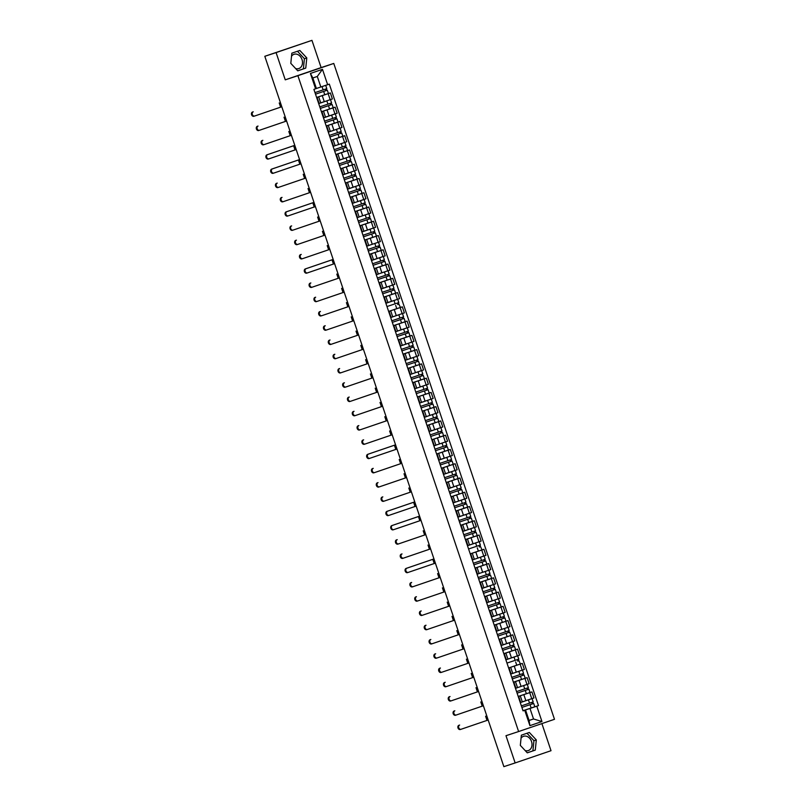 <?xml version="1.0" encoding="UTF-8"?>
<svg xmlns="http://www.w3.org/2000/svg" width="807" height="807" viewBox="0 0 807 807"><rect width="100%" height="100%" fill="white"/><g stroke="black" fill="none" stroke-linecap="round" stroke-linejoin="round"><path stroke-width="1.21" d="M521.04 738.234A7.525 5.911 -108.2 0 1 523.582 736.287A7.525 5.911 -108.2 0 1 531.531 741.522A7.525 5.911 -108.2 0 1 528.282 750.581A7.525 5.911 -108.2 0 1 525.145 750.54M291.519 56.228A7.525 5.911 -108.2 0 1 294.061 54.281A7.525 5.911 -108.2 0 1 302.01 59.516A7.525 5.911 -108.2 0 1 298.761 68.575A7.525 5.911 -108.2 0 1 295.624 68.534M518.619 731.546L554.49 719.299L333.765 63.44L321.125 67.596L311.956 40.35L264.817 56.298L276.085 52.596L285.254 79.843L297.894 75.687L518.619 731.546L505.979 735.702L515.148 762.938L503.871 766.65L264.817 56.298M515.148 762.938L551.02 750.702L541.901 723.597M311.956 40.35L276.085 52.596M522.3 701.848L533.952 697.954L531.924 691.922L518.215 696.491M518.235 696.542L520.283 695.876L518.689 696.431L520.717 702.473L529.352 699.518M524.621 694.323L531.924 691.922M522.805 685.839L529.15 683.69L527.122 677.658L513.423 682.228M515.481 688.361L517.519 687.645L515.491 681.612L513.454 682.318M519.819 680.059L527.122 677.658M513.434 682.278L515.491 681.612M518.003 671.575L524.358 669.427L522.321 663.394L508.622 667.964L520.404 663.979L518.286 659.309M510.68 674.097L519.748 670.99M515.017 665.795L522.321 663.394M508.632 668.014L510.69 667.349L508.652 668.065M507.896 659.067L519.557 655.163L517.529 649.131L503.82 653.71M505.878 659.833L514.947 656.727M510.216 651.531L517.529 649.131M503.84 653.761L505.888 653.095L503.85 653.801M503.094 644.803L514.755 640.899L512.727 634.867L499.019 639.447M501.086 645.57L510.155 642.473M505.424 637.268L512.727 634.867M499.039 639.497L501.086 638.831L499.049 639.537M498.302 630.539L509.953 626.646L507.926 620.603L494.217 625.183M496.285 631.306L498.322 630.6L496.285 624.568L494.247 625.274M500.622 623.014L507.926 620.603M494.237 625.233L496.285 624.568M493.501 616.286L505.152 612.382L503.124 606.35L489.425 610.919M491.483 617.052L500.552 613.945M495.821 608.75L503.124 606.35M489.435 610.97L491.493 610.304L489.456 611.01M488.699 602.022L500.36 598.118L498.322 592.086L484.624 596.655M486.682 602.789L488.719 602.083L486.692 596.04L484.654 596.756M491.019 594.487L498.322 592.086M484.634 596.706L486.692 596.04M483.897 587.758L495.559 583.854L493.531 577.822L479.822 582.402M481.88 588.525L490.949 585.418M486.218 580.223L493.531 577.822M479.842 582.452L481.89 581.786L479.852 582.493M479.096 573.495L490.757 569.591L488.729 563.558L475.02 568.138M477.088 574.261L479.116 573.555L477.088 567.523L475.051 568.229M481.426 565.959L488.729 563.558M475.041 568.189L477.088 567.523M479.6 557.486L485.955 555.337L483.928 549.295L470.219 553.874L482.011 549.88L479.893 545.209M472.287 559.997L481.355 556.901M476.624 551.706L483.928 549.295M470.239 553.925L472.287 553.259L470.249 553.965M469.503 544.977L481.154 541.073L479.126 535.041L465.427 539.611M467.485 545.734L476.554 542.637M471.823 537.442L479.126 535.041M465.891 539.56L467.495 538.995L465.891 539.56L467.919 545.593M464.701 530.713L476.362 526.81L474.324 520.777L460.626 525.347M462.683 531.48L471.752 528.373M467.021 523.178L474.324 520.777M460.636 525.397L462.693 524.732L460.656 525.448M459.899 516.45L471.56 512.546L469.533 506.514L455.824 511.093M457.882 517.216L459.919 516.51L457.892 510.478L455.854 511.184M462.219 508.914L469.533 506.514M455.844 511.144L457.892 510.478M460.404 500.441L466.759 498.282L464.731 492.25L451.022 496.83M453.09 502.953L455.118 502.247L453.09 496.214L451.052 496.92M457.428 494.651L464.731 492.25M451.042 496.88L453.09 496.214M450.306 487.922L461.957 484.029L459.929 477.986L446.221 482.566M448.288 488.689L457.357 485.592M452.626 480.397L459.929 477.986M446.241 482.616L448.288 481.95L446.251 482.657M445.504 473.669L457.155 469.765L455.128 463.732L441.429 468.302M443.487 474.425L452.556 471.328M447.824 466.133L455.128 463.732M441.439 468.353L443.497 467.687L441.459 468.393M440.703 459.405L452.364 455.501L450.326 449.469L436.627 454.038M438.685 460.172L447.754 457.065M443.023 451.87L450.326 449.469M436.637 454.089L438.695 453.423L436.658 454.129M435.901 445.141L447.562 441.237L445.535 435.205L431.826 439.775M433.884 445.908L435.921 445.202L433.894 439.169L431.856 439.876M438.221 437.606L445.535 435.205M431.846 439.825L433.894 439.169M431.099 430.877L442.761 426.974L440.733 420.941L427.024 425.521M429.092 431.644L438.161 428.547M433.43 423.342L440.733 420.941M427.498 425.46L429.092 424.906L427.498 425.46L429.526 431.493M426.308 416.614L437.959 412.71L435.931 406.678L422.222 411.257M424.29 417.38L426.328 416.674L424.29 410.642L422.253 411.348M428.628 409.078L435.931 406.678M422.243 411.308L424.29 410.642M421.506 402.35L433.157 398.456L431.13 392.424L417.431 396.994M419.489 403.117L428.557 400.02M423.826 394.825L431.13 392.424M417.441 397.044L419.499 396.378L417.461 397.084M422.011 386.341L428.366 384.193L426.328 378.16L412.629 382.73M414.687 388.863L416.725 388.147L414.697 382.115L412.659 382.821M419.025 380.561L426.328 378.16M412.639 382.78L414.697 382.115M417.209 372.077L423.564 369.929L421.536 363.896L407.828 368.466M409.885 374.599L418.954 371.492M414.223 366.297L421.536 363.896M407.848 368.517L409.895 367.851L407.858 368.567M407.101 359.569L418.762 355.665L416.735 349.633L403.026 354.212M405.094 360.336L414.162 357.229M409.431 352.034L416.735 349.633M403.046 354.263L405.094 353.597L403.056 354.303M402.31 345.305L413.961 341.401L411.933 335.369L398.224 339.949M400.292 346.072L409.361 342.975M404.63 337.77L411.933 335.369M398.244 339.999L400.292 339.333L398.255 340.04M397.508 331.041L409.159 327.148L407.132 321.105L393.433 325.685M395.491 331.808L397.528 331.102L395.501 325.07L393.463 325.776M399.828 323.516L407.132 321.105M393.443 325.735L395.501 325.07M398.012 315.033L404.368 312.884L402.33 306.852L388.631 311.421L400.413 307.437L398.295 302.756M390.689 317.555L399.758 314.448M395.027 309.252L402.33 306.852M388.641 311.472L390.699 310.806L388.661 311.512M387.905 302.524L399.566 298.62L397.538 292.588L383.829 297.158M385.887 303.291L394.956 300.184M390.225 294.989L397.538 292.588M383.85 297.208L385.897 296.542L383.86 297.258M383.103 288.26L394.764 284.357L392.737 278.324L379.028 282.904M381.096 289.027L390.164 285.92M385.433 280.725L392.737 278.324M379.048 282.954L381.096 282.289L379.058 282.995M378.312 273.997L389.963 270.093L387.935 264.06L374.226 268.64M376.294 274.763L378.332 274.057L376.294 268.025L374.256 268.731M380.632 266.461L387.935 264.06M374.246 268.691L376.294 268.025M373.51 259.733L385.161 255.839L383.133 249.797L369.435 254.376M371.492 260.5L380.561 257.403M375.83 252.208L383.133 249.797M369.445 254.427L371.502 253.761L369.465 254.467M368.708 245.479L380.369 241.575L378.332 235.543L364.633 240.113M366.691 246.236L368.728 245.53L366.701 239.497L364.663 240.204L366.701 239.497M371.028 237.944L378.332 235.543M363.907 231.216L375.568 227.312L373.54 221.279L359.831 225.849M361.889 231.982L370.958 228.875M366.227 223.68L373.54 221.279M359.851 225.899L361.899 225.234L359.861 225.95M359.105 216.952L370.766 213.048L368.738 207.016L355.03 211.595M357.098 217.719L359.125 217.012L357.098 210.98L355.06 211.686M361.435 209.417L368.738 207.016M355.05 211.646L357.098 210.98M359.609 200.943L365.964 198.784L363.937 192.752L350.228 197.332M352.296 203.455L354.334 202.749L352.296 196.716L350.258 197.422M356.633 195.153L363.937 192.752M350.248 197.382L352.296 196.716M349.512 188.424L361.163 184.531L359.135 178.488L345.436 183.068M347.494 189.191L356.563 186.094M351.832 180.889L359.135 178.488M345.9 183.007L347.504 182.453L345.9 183.007L347.928 189.04M344.71 174.161L356.371 170.267L354.334 164.235L340.635 168.804M342.693 174.927L351.761 171.83M347.03 166.635L354.334 164.235M340.645 168.855L342.703 168.189L340.665 168.895M339.908 159.907L351.57 156.003L349.542 149.971L335.833 154.54M337.891 160.674L346.96 157.567M342.229 152.372L349.542 149.971M335.853 154.591L337.901 153.925L335.863 154.631M340.413 143.888L346.768 141.739L344.74 135.707L331.031 140.277M333.099 146.41L335.127 145.704L333.099 139.672L331.062 140.378M337.437 138.108L344.74 135.707M331.052 140.327L333.099 139.672M335.611 129.634L341.966 127.476L339.939 121.443L326.23 126.023M328.298 132.146L337.366 129.049M332.635 123.844L339.939 121.443M326.25 126.074L328.298 125.408L326.26 126.114M325.514 117.116L337.165 113.212L335.137 107.18L321.438 111.759M323.496 117.883L332.565 114.786M327.834 109.581L335.137 107.18M321.448 111.81L323.506 111.144L321.468 111.85M320.712 102.852L332.373 98.958L330.335 92.926L316.637 97.496M318.694 103.619L327.763 100.522M323.032 95.327L330.335 92.926M316.647 97.546L318.704 96.88L316.667 97.586M529.059 720.439L533.528 718.976L529.987 708.465L523.017 710.755M523.037 710.806L525.539 709.978L529.079 720.49L533.528 718.976L541.961 721.539L529.906 725.654L524.742 710.291L525.539 709.978M321.62 86.712L316.384 88.477L320.833 86.974L317.292 76.463L312.854 77.976L316.384 88.498L313.903 89.385L523.057 710.866L524.742 710.291M315.587 88.8L310.423 73.447L322.477 69.331L327.642 84.695L320.833 86.974M529.987 708.465L538.481 705.6L329.327 84.12L327.642 84.695M536.796 706.175L541.961 721.539M333.765 63.44L297.894 75.687M521.352 735.187L520.323 745.375L527.284 752.84L535.283 750.107L536.312 739.918L529.342 732.463L521.352 735.187M321.125 67.596L285.254 79.843M291.831 53.181L290.802 63.37L297.763 70.824L305.762 68.101L306.791 57.912L299.821 50.458L291.831 53.181M529.422 708.576L538.481 705.6M529.906 725.654L529.079 720.49M317.292 76.463L322.477 69.331M312.854 77.976L310.423 73.447M527.264 752.81L532.902 750.893L533.931 740.705L526.981 733.27M533.931 740.705L536.312 739.918M532.902 750.893L535.283 750.107M297.743 70.804L303.382 68.888L304.41 58.699L297.46 51.265M304.41 58.699L306.791 57.912M303.382 68.888L305.762 68.101M461.019 729.286L460.313 729.518A2.219 1.745 -108.2 0 1 458.901 725.311L459.637 725.069A2.219 1.745 71.8 0 0 461.049 729.276L488.174 720.015M533.699 703.472L521.897 707.416L533.699 703.472L534.809 706.761L523.007 710.715M531.752 702.413L532.277 703.956M527.596 700.103L522.311 701.888L520.283 695.876M521.372 705.863L533.175 701.919L532.065 698.63M532.691 702.09L533.205 703.633M459.637 725.069L458.901 725.311M456.217 715.022L455.511 715.254A2.219 1.745 -108.2 0 1 454.099 711.048L454.835 710.806A2.219 1.745 71.8 0 0 456.248 715.012L483.373 705.752M528.898 689.208L517.095 693.152L528.898 689.208L530.007 692.507L518.205 696.451M526.951 688.149L527.475 689.692M516.571 691.599L528.373 687.655L527.264 684.366L524.55 685.254M517.509 687.635L527.264 684.366M527.889 687.826L528.403 689.37M454.835 710.806L454.099 711.048M450.699 701.001L450.71 700.99A2.219 1.745 -108.2 0 1 450.699 701.001A2.219 1.745 -108.2 0 1 449.297 696.784L450.034 696.542A2.219 1.745 71.8 0 0 451.436 700.758A2.219 1.745 71.8 0 0 451.446 700.748L478.581 691.488M524.096 674.955L512.294 678.899L524.096 674.955L525.206 678.243L513.403 682.187M522.159 673.885L522.674 675.429M511.769 677.345L523.572 673.391L522.472 670.103M523.087 673.573L523.602 675.106M450.034 696.542L449.297 696.784M445.898 686.737L445.918 686.727A2.219 1.745 -108.2 0 1 444.496 682.52L445.232 682.278A2.219 1.745 71.8 0 0 446.654 686.485L473.78 677.224M517.358 659.622L517.872 661.175M513.202 657.322L507.906 659.097L505.888 653.095M506.978 663.082L518.78 659.137L517.67 655.839M445.232 682.278L444.496 682.52M441.096 672.473L441.116 672.473A2.219 1.745 -108.2 0 1 439.694 668.267L440.43 668.025A2.219 1.745 71.8 0 0 441.853 672.221L468.978 662.971M502.69 650.361L514.503 646.427L515.602 649.716L503.8 653.66M502.7 650.371L514.503 646.427M512.556 645.358L513.081 646.911M508.4 643.058L503.114 644.843L501.086 638.831M502.176 648.818L513.978 644.874L512.869 641.585M513.484 645.045L514.009 646.578M440.43 668.025L439.694 668.267M436.294 658.209L436.315 658.209A2.219 1.745 -108.2 0 1 434.902 654.003L435.639 653.761A2.219 1.745 71.8 0 0 437.051 657.967L464.176 648.707M509.701 632.163L497.899 636.108L509.701 632.163L510.811 635.452L499.008 639.406M507.754 631.104L508.279 632.648M503.598 628.794L505.353 628.209M497.374 634.554L509.177 630.61L508.067 627.321M508.692 630.781L509.207 632.325M435.639 653.761L434.902 654.003M432.219 643.714L431.513 643.946A2.219 1.745 -108.2 0 1 430.101 639.739L430.837 639.497A2.219 1.745 71.8 0 0 432.249 643.704L459.375 634.443M504.9 617.9L493.097 621.844L504.9 617.9L506.009 621.198L494.207 625.143M502.953 616.841L503.477 618.384M498.807 614.531L493.511 616.316M492.573 620.29L504.375 616.346L503.265 613.058M503.891 616.518L504.405 618.061M430.837 639.497L430.101 639.739M427.417 629.45L426.711 629.682A2.219 1.745 -108.2 0 1 426.701 629.692A2.219 1.745 -108.2 0 1 425.299 625.475L426.035 625.233A2.219 1.745 71.8 0 0 427.438 629.45A2.219 1.745 71.8 0 0 427.448 629.44L454.583 620.179M500.098 603.636L488.296 607.59L500.098 603.636L501.208 606.935L489.405 610.879M498.161 602.577L498.676 604.12M494.005 600.267L495.75 599.682M487.771 606.037L499.573 602.083L498.474 598.794M499.089 602.254L499.604 603.797M426.035 625.233L425.299 625.475M421.9 615.428L421.92 615.418A2.219 1.745 -108.2 0 1 420.497 611.212L421.234 610.97A2.219 1.745 71.8 0 0 422.656 615.176L449.781 605.916M483.494 593.316L495.296 589.382L496.406 592.671L484.603 596.615M483.494 593.327L495.296 589.382M493.359 588.313L493.874 589.867M489.203 586.013L483.907 587.789L481.89 581.786M482.979 591.773L494.782 587.829L493.672 584.53M494.288 588L494.812 589.534M421.234 610.97L420.497 611.212M417.098 601.165L417.118 601.154A2.219 1.745 -108.2 0 1 415.696 596.958L416.432 596.716A2.219 1.745 71.8 0 0 417.855 600.912L444.98 591.662M490.505 575.119L478.702 579.063L490.505 575.119L491.604 578.407L479.802 582.351M488.558 574.049L489.082 575.603M484.402 571.749L486.157 571.164M478.178 577.509L489.98 573.565L488.871 570.277M489.486 573.737L490.01 575.27M416.432 596.716L415.696 596.958M413.023 586.669L412.316 586.901A2.219 1.745 -108.2 0 1 410.904 582.694L411.641 582.452A2.219 1.745 71.8 0 0 413.053 586.659L440.178 577.398M485.703 560.855L473.901 564.799L485.703 560.855L486.813 564.143L475.01 568.088M483.756 559.796L484.281 561.339M473.376 563.246L485.178 559.301L484.069 556.013M484.694 559.473L485.209 561.016M411.641 582.452L410.904 582.694M407.505 572.637L407.515 572.637A2.219 1.745 -108.2 0 1 406.103 568.431L406.839 568.189A2.219 1.745 71.8 0 0 408.251 572.395L435.377 563.135M478.955 545.532L479.479 547.075M474.809 543.222L469.513 545.007L467.495 538.995M468.574 548.982L480.377 545.038L479.267 541.749M433.964 558.918L406.103 568.431M406.839 568.189L433.964 558.928M403.419 558.141L402.713 558.373A2.219 1.745 -108.2 0 1 402.703 558.383A2.219 1.745 -108.2 0 1 401.301 554.167L402.037 553.925A2.219 1.745 71.8 0 0 403.45 558.131L430.585 548.871M464.297 536.272L476.1 532.327L477.209 535.626L465.407 539.57M464.297 536.282L476.1 532.327M474.163 531.268L474.677 532.812M470.007 528.958L464.711 530.744L462.693 524.732M463.773 534.728L475.575 530.774L474.476 527.485M475.091 530.945L475.605 532.489M402.037 553.925L401.301 554.167M398.628 543.878L397.922 544.11A2.219 1.745 -108.2 0 1 396.499 539.903L397.236 539.661A2.219 1.745 71.8 0 0 398.658 543.868L425.783 534.607M471.298 518.074L459.496 522.018L471.298 518.074L472.408 521.362L460.605 525.307M469.361 517.005L469.876 518.548M465.205 514.705L459.909 516.48M458.981 520.465L470.784 516.52L469.674 513.222L466.95 514.109M459.919 516.49L469.674 513.222M470.289 516.692L470.814 518.225M397.236 539.661L396.499 539.903M393.1 529.856L393.12 529.846A2.219 1.745 -108.2 0 1 391.698 525.65L392.434 525.397A2.219 1.745 71.8 0 0 393.856 529.604L420.982 520.354M466.507 503.81L454.704 507.754L466.507 503.81L467.606 507.099L455.804 511.043M464.56 502.741L465.084 504.294M454.18 506.201L465.982 502.257L464.872 498.958L462.159 499.856M455.118 502.226L464.872 498.958M465.488 502.428L466.012 503.961M419.559 516.137L391.698 525.65M392.434 525.397L419.569 516.147M388.298 515.592L388.318 515.592A2.219 1.745 -108.2 0 1 386.906 511.386L387.642 511.144A2.219 1.745 71.8 0 0 389.055 515.35L416.18 506.09M461.705 489.546L449.903 493.491L461.705 489.546L462.815 492.835L451.012 496.779M459.758 488.487L460.283 490.031M455.602 486.177L450.316 487.963L448.288 481.95M449.378 491.937L461.18 487.993L460.071 484.704M460.696 488.164L461.211 489.708M414.768 501.873L386.906 511.386M387.642 511.144L414.768 501.883M383.507 501.329L383.517 501.329A2.219 1.745 -108.2 0 1 382.104 497.122L382.841 496.88A2.219 1.745 71.8 0 0 384.253 501.086L411.378 491.826M456.903 475.283L445.101 479.227L456.903 475.283L458.013 478.571L446.21 482.525M454.956 474.223L455.481 475.767M450.81 471.913L445.514 473.699L443.497 467.687M444.576 477.673L456.379 473.729L455.269 470.441M455.894 473.901L456.409 475.444M382.841 496.88L382.104 497.122M378.705 487.065L378.715 487.065A2.219 1.745 -108.2 0 1 377.303 482.858L378.039 482.616A2.219 1.745 71.8 0 0 379.451 486.823L406.587 477.562M452.102 461.019L440.299 464.973L452.102 461.019L453.211 464.318L441.409 468.262M450.165 459.96L450.679 461.503M446.009 457.65L440.713 459.435L438.695 453.423M439.775 463.41L451.577 459.465L450.477 456.177M451.093 459.637L451.607 461.18M378.039 482.616L377.303 482.858M373.903 472.811L373.923 472.801A2.219 1.745 -108.2 0 1 372.501 468.595L373.238 468.353A2.219 1.745 71.8 0 0 374.66 472.559L401.785 463.299M447.3 446.765L435.498 450.71L447.3 446.765L448.41 450.054L436.607 453.998M445.363 445.696L445.878 447.239M441.207 443.386L442.952 442.801M434.983 449.156L446.785 445.202L445.676 441.913M446.291 445.383L446.816 446.917M373.238 468.353L372.501 468.595M369.828 458.305L369.122 458.537A2.219 1.745 -108.2 0 1 367.699 454.331L368.436 454.089A2.219 1.745 71.8 0 0 369.858 458.295L396.983 449.035M442.508 432.502L430.706 436.446L442.508 432.502L443.608 435.79L431.806 439.734M440.561 431.432L441.086 432.986M436.405 429.132L431.12 430.908M430.181 434.892L441.984 430.948L440.874 427.649M441.49 431.12L442.014 432.653M395.561 444.828L367.699 454.331M368.436 454.089L395.571 444.839M365.026 444.042L364.32 444.284A2.219 1.745 -108.2 0 1 362.908 440.077L363.644 439.835A2.219 1.745 71.8 0 0 365.057 444.042L392.182 434.781M437.707 418.238L425.904 422.182L437.707 418.238L438.816 421.526L427.014 425.471M435.76 417.179L436.284 418.722M431.604 414.869L433.359 414.284M425.38 420.629L437.182 416.684L436.073 413.396M436.698 416.856L437.212 418.399M363.644 439.835L362.908 440.077M359.508 430.02L359.519 430.02A2.219 1.745 -108.2 0 1 358.106 425.814L358.843 425.571A2.219 1.745 71.8 0 0 360.255 429.778L387.38 420.518M421.103 407.908L432.905 403.974L434.015 407.263L422.212 411.217M421.103 407.918L432.905 403.974M430.958 402.915L431.483 404.458M426.812 400.605L421.516 402.39L419.499 396.378M420.578 406.365L432.381 402.421L431.271 399.132M431.896 402.592L432.411 404.136M358.843 425.571L358.106 425.814M354.707 415.756L354.717 415.756A2.219 1.745 -108.2 0 1 353.305 411.55L354.041 411.308A2.219 1.745 71.8 0 0 355.453 415.514L382.589 406.254M428.103 389.71L416.301 393.655L428.103 389.71L429.213 393.009L417.411 396.953M426.167 388.651L426.681 390.195M415.776 392.101L427.579 388.157L426.479 384.868L423.756 385.756M416.715 388.137L426.479 384.868M427.095 388.328L427.609 389.872M354.041 411.308L353.305 411.55M349.905 401.503L349.925 401.493A2.219 1.745 -108.2 0 1 348.503 397.286L349.239 397.044A2.219 1.745 71.8 0 0 350.662 401.25L377.787 391.99M423.302 375.457L411.499 379.401L423.302 375.457L424.411 378.745L412.609 382.689M421.365 374.387L421.879 375.931M410.985 377.847L422.787 373.893L421.678 370.605M422.293 374.075L422.818 375.608M349.239 397.044L348.503 397.286M345.103 387.239L345.124 387.229A2.219 1.745 -108.2 0 1 343.701 383.022L344.438 382.78A2.219 1.745 71.8 0 0 345.86 386.987L372.985 377.726M406.698 365.127L418.51 361.193L419.61 364.482L407.807 368.426M406.708 365.137L418.51 361.193M416.563 360.124L417.088 361.677M412.407 357.824L407.121 359.599L405.094 353.597M406.183 363.584L417.986 359.64L416.876 356.341M417.491 359.811L418.016 361.344M344.438 382.78L343.701 383.022M341.028 372.733L340.322 372.965A2.219 1.745 -108.2 0 1 338.91 368.769L339.646 368.527A2.219 1.745 71.8 0 0 341.048 372.733A2.219 1.745 71.8 0 0 341.058 372.723L368.184 363.473M401.906 350.863L413.709 346.929L414.818 350.218L403.016 354.162M401.906 350.874L413.709 346.929M411.762 345.86L412.286 347.413M407.606 343.56L402.32 345.346L400.292 339.333M401.382 349.32L413.184 345.376L412.074 342.087M412.7 345.547L413.214 347.081M339.646 368.527L338.91 368.769M336.226 358.479L335.52 358.712A2.219 1.745 -108.2 0 1 334.108 354.505L334.844 354.263A2.219 1.745 71.8 0 0 336.257 358.469L363.382 349.209M408.907 332.666L397.105 336.61L408.907 332.666L410.017 335.954L398.214 339.908M406.96 331.606L407.485 333.15M402.814 329.296L404.559 328.711M396.58 335.056L408.382 331.112L407.273 327.824M407.898 331.284L408.413 332.827M334.844 354.263L334.108 354.505M331.425 344.216L330.719 344.448A2.219 1.745 -108.2 0 1 329.306 340.241L330.043 339.999A2.219 1.745 71.8 0 0 331.455 344.206L358.59 334.945M404.105 318.402L392.303 322.346L404.105 318.402L405.215 321.7L393.413 325.645M402.168 317.343L402.683 318.886M391.778 320.793L403.581 316.848L402.481 313.56M403.097 317.02L403.611 318.563M330.043 339.999L329.306 340.241M325.907 330.194L325.927 330.184A2.219 1.745 -108.2 0 1 324.505 325.978L325.241 325.735A2.219 1.745 71.8 0 0 326.664 329.942L353.789 320.682M397.367 303.079L397.881 304.622M393.211 300.769L387.915 302.554L385.897 296.542M386.987 306.539L398.789 302.585L397.68 299.296M325.241 325.735L324.505 325.978M321.105 315.93L321.125 315.92A2.219 1.745 -108.2 0 1 319.703 311.714L320.44 311.472A2.219 1.745 71.8 0 0 321.862 315.678L348.987 306.418M382.7 293.819L394.512 289.884L395.612 293.173L383.809 297.117M382.71 293.829L394.512 289.884M392.565 288.815L393.09 290.369M388.409 286.515L383.123 288.291L381.096 282.289M382.185 292.275L393.987 288.331L392.878 285.032M393.493 288.502L394.018 290.036M320.44 311.472L319.703 311.714M316.304 301.667L316.324 301.657A2.219 1.745 -108.2 0 1 314.912 297.46L315.648 297.218A2.219 1.745 71.8 0 0 317.05 301.425A2.219 1.745 71.8 0 0 317.06 301.415L344.185 292.164M389.71 275.621L377.908 279.565L389.71 275.621L390.82 278.909L379.018 282.853M387.763 274.551L388.288 276.105M383.607 272.252L385.363 271.666M377.383 278.012L389.186 274.067L388.076 270.779M388.702 274.239L389.216 275.772M315.648 297.218L314.912 297.46M312.228 287.171L311.522 287.403A2.219 1.745 -108.2 0 1 310.11 283.196L310.846 282.954A2.219 1.745 71.8 0 0 312.259 287.161L339.384 277.901M384.909 261.357L373.106 265.301L384.909 261.357L386.018 264.646L374.216 268.59M382.962 260.298L383.486 261.841M378.816 257.988L373.52 259.773M372.582 263.748L384.384 259.804L383.275 256.515M383.9 259.975L384.414 261.518M310.846 282.954L310.11 283.196M307.427 272.907L306.721 273.139A2.219 1.745 -108.2 0 1 305.308 268.933L306.045 268.691A2.219 1.745 71.8 0 0 307.457 272.897L334.592 263.637M380.107 247.093L368.305 251.038L380.107 247.093L381.217 250.382L369.414 254.336M378.17 246.034L378.685 247.578M374.014 243.724L375.759 243.139M367.78 249.484L379.583 245.54L378.483 242.251M379.098 245.711L379.613 247.255M333.17 259.42L305.308 268.933M306.045 268.691L333.17 259.43M301.909 258.886L301.929 258.876A2.219 1.745 -108.2 0 1 300.507 254.669L301.243 254.427A2.219 1.745 71.8 0 0 302.665 258.633L329.791 249.373M363.503 236.774L375.305 232.83L376.415 236.128L364.613 240.072M363.503 236.784L375.305 232.83M373.369 231.77L373.883 233.314M369.213 229.46L363.917 231.246L361.899 225.234M362.989 235.23L374.791 231.276L373.681 227.988M374.297 231.448L374.821 232.991M301.243 254.427L300.507 254.669M297.107 244.622L297.127 244.612A2.219 1.745 -108.2 0 1 295.705 240.405L296.441 240.163A2.219 1.745 71.8 0 0 297.864 244.37L324.989 235.109M370.514 218.576L358.712 222.52L370.514 218.576L371.613 221.864L359.811 225.809M368.567 217.507L369.092 219.05M364.411 215.207L366.166 214.612M358.187 220.967L369.989 217.022L368.88 213.724M369.495 217.194L370.02 218.727M296.441 240.163L295.705 240.405M292.305 230.358L292.326 230.348A2.219 1.745 -108.2 0 1 290.913 226.152L291.65 225.899A2.219 1.745 71.8 0 0 293.052 230.116A2.219 1.745 71.8 0 0 293.062 230.106L320.187 220.856M365.712 204.312L353.91 208.256L365.712 204.312L366.822 207.601L355.019 211.545M363.765 203.243L364.29 204.796M353.385 206.703L365.188 202.759L364.078 199.46L361.365 200.358M354.323 202.728L364.078 199.46M364.703 202.93L365.218 204.464M291.65 225.899L290.913 226.152M287.514 216.094L287.524 216.094A2.219 1.745 -108.2 0 1 286.112 211.888L286.848 211.646A2.219 1.745 71.8 0 0 288.26 215.852L315.386 206.592M360.911 190.049L349.108 193.993L360.911 190.049L362.02 193.337L350.218 197.281M358.964 188.989L359.488 190.533M354.818 186.679L349.522 188.465L347.504 182.453M348.584 192.439L360.386 188.495L359.276 185.207M359.902 188.667L360.416 190.21M313.973 202.375L286.112 211.888M286.848 211.646L313.973 202.386M283.428 201.599L282.722 201.831A2.219 1.745 -108.2 0 1 281.31 197.624L282.047 197.382A2.219 1.745 71.8 0 0 283.459 201.589L310.594 192.328M356.109 175.785L344.307 179.729L356.109 175.785L357.219 179.073L345.416 183.028M354.172 174.726L354.687 176.269M350.016 172.416L344.72 174.201L342.703 168.189M343.782 178.176L355.584 174.231L354.485 170.943M355.1 174.403L355.615 175.946M282.047 197.382L281.31 197.624M278.637 187.335L277.931 187.567A2.219 1.745 -108.2 0 1 276.508 183.36L277.245 183.118A2.219 1.745 71.8 0 0 278.667 187.325L305.792 178.065M351.307 161.521L339.505 165.475L351.307 161.521L352.417 164.82L340.615 168.764M349.37 160.462L349.885 162.005M345.214 158.152L339.918 159.937M338.99 163.912L350.793 159.968L349.683 156.679M350.299 160.139L350.823 161.682M277.245 183.118L276.508 183.36M273.109 173.313L273.129 173.303A2.219 1.745 -108.2 0 1 271.707 169.097L272.443 168.855A2.219 1.745 71.8 0 0 273.866 173.061L300.991 163.801M346.516 147.267L334.713 151.212L346.516 147.267L347.615 150.556L335.813 154.5M344.569 146.198L345.093 147.742M334.189 149.658L345.991 145.704L344.882 142.415L342.168 143.303M335.127 145.684L344.882 142.415M345.497 145.885L346.021 147.419M299.568 159.594L271.707 169.097M272.443 168.855L299.579 159.594M268.307 159.05L268.327 159.04A2.219 1.745 -108.2 0 1 266.915 154.833L267.652 154.591A2.219 1.745 71.8 0 0 269.054 158.808A2.219 1.745 71.8 0 0 269.064 158.797L296.189 149.537M341.714 133.004L329.912 136.948L341.714 133.004L342.824 136.292L331.021 140.236M339.767 131.934L340.292 133.488M329.387 135.394L341.19 131.45L340.08 128.152M340.705 131.622L341.22 133.155M294.777 145.331L266.915 154.833M267.652 154.591L294.777 145.341M263.516 144.786L263.526 144.786A2.219 1.745 -108.2 0 1 262.114 140.579L262.85 140.337A2.219 1.745 71.8 0 0 264.262 144.544L291.388 135.283M336.912 118.74L325.11 122.684L336.912 118.74L338.022 122.028L326.22 125.973M334.966 117.681L335.49 119.224M330.82 115.371L325.524 117.156L323.506 111.144M324.585 121.131L336.388 117.186L335.278 113.898M335.904 117.358L336.418 118.891M262.85 140.337L262.114 140.579M258.714 130.522L258.724 130.522A2.219 1.745 -108.2 0 1 257.312 126.316L258.048 126.074A2.219 1.745 71.8 0 0 259.461 130.28L286.596 121.02M320.308 108.41L332.111 104.476L333.22 107.765L321.418 111.719M320.308 108.42L332.111 104.476M330.174 103.417L330.688 104.96M326.018 101.107L320.722 102.892L318.704 96.88M319.784 106.867L331.586 102.923L330.487 99.634M331.102 103.094L331.616 104.638M258.048 126.074L257.312 126.316M253.912 116.258L253.933 116.258A2.219 1.745 -108.2 0 1 252.51 112.052L253.247 111.81A2.219 1.745 71.8 0 0 254.669 116.016L281.794 106.756M327.309 90.213L315.507 94.157L327.309 90.213L328.419 93.511L316.616 97.455M325.372 89.153L325.887 90.697M314.992 92.603L326.795 88.659L325.685 85.371L323.294 86.147M316.384 88.488L325.685 85.371M326.3 88.831L326.825 90.374M253.247 111.81L252.51 112.052M322.245 95.65L324.273 101.682M327.047 109.913L329.074 115.946M331.848 124.177L333.876 130.209M336.64 138.441L338.678 144.473M341.442 152.694L343.469 158.737M346.243 166.958L348.271 172.991M351.045 181.222L353.073 187.254M355.847 195.486L357.874 201.518M360.638 209.749L362.676 215.782M365.44 224.003L367.467 230.045M370.242 238.267L372.269 244.299M375.043 252.53L377.071 258.563M379.835 266.794L381.872 272.827M384.636 281.058L386.674 287.09M389.438 295.322L391.466 301.354M394.24 309.575L396.267 315.608M399.041 323.839L401.069 329.871M403.833 338.103L405.871 344.135M408.635 352.366L410.672 358.399M413.436 366.63L415.464 372.663M418.238 380.884L420.265 386.926M423.039 395.148L425.067 401.18M427.831 409.411L429.869 415.444M432.633 423.675L434.67 429.707M437.434 437.939L439.462 443.971M442.236 452.192L444.264 458.235M447.038 466.456L449.065 472.488M451.829 480.72L453.867 486.752M456.631 494.984L458.669 501.016M461.433 509.247L463.46 515.28M466.234 523.501L468.262 529.543M471.036 537.765L473.063 543.797M475.827 552.028L477.865 558.061M480.629 566.292L482.667 572.324M485.431 580.556L487.458 586.588M490.232 594.82L492.26 600.852M495.034 609.073L497.062 615.105M499.826 623.337L501.863 629.369M504.627 637.601L506.665 643.633M509.429 651.864L511.456 657.897M514.23 666.128L516.258 672.16M519.032 680.382L521.06 686.424M523.824 694.645L525.861 700.678M321.902 111.699L323.93 117.731M326.704 125.963L328.731 131.995M331.506 140.226L333.533 146.259M336.297 154.49L338.335 160.522M341.099 168.744L343.136 174.786M350.702 197.271L352.73 203.303M355.504 211.535L357.531 217.567M360.295 225.799L362.333 231.831M365.097 240.062L367.135 246.095M369.899 254.316L371.926 260.348M374.7 268.58L376.728 274.612M379.502 282.843L381.529 288.876M384.293 297.107L386.331 303.139M389.095 311.371L391.133 317.403M393.897 325.625L395.924 331.667M398.698 339.888L400.726 345.921M403.5 354.152L405.528 360.184M408.292 368.416L410.329 374.448M413.093 382.679L415.131 388.712M417.895 396.933L419.922 402.975M422.697 411.197L424.724 417.229M432.29 439.724L434.327 445.757M437.091 453.988L439.129 460.02M441.893 468.242L443.921 474.284M446.695 482.505L448.722 488.538M451.496 496.769L453.524 502.801M456.288 511.033L458.326 517.065M461.09 525.296L463.127 531.329M470.693 553.814L472.72 559.846M475.494 568.078L477.522 574.11M480.286 582.341L482.324 588.374M485.088 596.605L487.125 602.637M489.889 610.869L491.917 616.901M494.691 625.122L496.719 631.165M499.493 639.386L501.52 645.418M504.284 653.65L506.322 659.682M509.086 667.914L511.124 673.946M513.888 682.177L515.915 688.21M317.101 97.435L319.138 103.478M332.948 107.926L334.986 113.969M337.75 122.19L339.777 128.222M342.551 136.454L344.579 142.486M347.353 150.717L349.381 156.75M352.145 164.981L354.182 171.013M356.946 179.235L358.984 185.277M361.748 193.498L363.775 199.531M366.549 207.762L368.577 213.794M371.351 222.026L373.379 228.058M376.143 236.29L378.18 242.322M380.944 250.543L382.982 256.586M385.746 264.807L387.774 270.839M390.548 279.071L392.575 285.103M395.349 293.334L397.377 299.367M400.141 307.598L402.179 313.63M404.943 321.862L406.98 327.894M409.744 336.115L411.772 342.148M414.546 350.379L416.573 356.412M419.347 364.643L421.375 370.675M424.139 378.907L426.177 384.939M428.941 393.17L430.978 399.203M433.742 407.424L435.77 413.466M438.544 421.688L440.572 427.72M443.346 435.951L445.373 441.984M448.137 450.215L450.175 456.248M452.939 464.479L454.977 470.511M457.74 478.733L459.768 484.775M462.542 492.996L464.57 499.029M467.344 507.26L469.371 513.292M472.135 521.524L474.173 527.556M476.937 535.787L478.975 541.82M481.739 550.041L483.766 556.084M486.54 564.305L488.568 570.337M491.342 578.569L493.37 584.601M496.134 592.832L498.171 598.865M500.935 607.096L502.973 613.128M505.737 621.36L507.764 627.392M510.538 635.613L512.566 641.646M515.34 649.877L517.368 655.909M520.132 664.141L522.169 670.173M524.933 678.405L526.971 684.437M529.735 692.668L531.763 698.701M328.146 93.673L330.184 99.705M530.058 704.713L531.157 708.001M528.424 699.861L529.533 703.159M485.602 716.202L487.014 720.409M525.256 690.449L526.366 693.738M523.622 685.607L524.732 688.896M480.801 701.939L482.223 706.145M520.454 676.185L521.564 679.474M518.82 671.343L519.93 674.632M476.009 687.675L477.421 691.881M515.653 661.922L516.762 665.22M514.029 657.08L515.128 660.368M471.207 673.421L472.62 677.628M510.851 647.668L511.961 650.956M509.227 642.816L510.337 646.104M466.406 659.158L467.818 663.364M506.06 633.404L507.159 636.693M504.425 628.552L505.535 631.851M461.604 644.894L463.016 649.1M501.258 619.14L502.368 622.429M499.624 614.298L500.733 617.587M456.802 630.63L458.225 634.837M496.456 604.877L497.566 608.165M494.822 600.035L495.932 603.323M452.011 616.366L453.423 620.573M491.655 590.613L492.764 593.912M490.031 585.771L491.13 589.06M447.209 602.113L448.621 606.309M486.853 576.359L487.963 579.648M485.229 571.507L486.339 574.796M442.407 587.849L443.82 592.056M482.061 562.096L483.161 565.384M480.427 557.244L481.537 560.542M437.606 573.585L439.018 577.792M477.26 547.832L478.369 551.12M475.626 542.99L476.735 546.278M432.804 559.322L434.227 563.528M472.458 533.568L473.568 536.857M470.824 528.726L471.934 532.015M428.013 545.058L429.425 549.264M467.657 519.304L468.766 522.603M466.032 514.462L467.132 517.751M423.211 530.804L424.623 535.001M462.855 505.041L463.964 508.339M461.231 500.199L462.34 503.487M418.409 516.541L419.822 520.747M458.063 490.787L459.163 494.076M456.429 485.935L457.539 489.234M413.608 502.277L415.02 506.483M453.262 476.523L454.371 479.812M451.627 471.671L452.737 474.97M408.806 488.013L410.228 492.22M448.46 462.26L449.57 465.548M446.826 457.418L447.935 460.706M404.014 473.749L405.427 477.956M443.658 447.996L444.768 451.284M442.034 443.154L443.134 446.442M399.213 459.486L400.625 463.692M438.857 433.732L439.966 437.031M437.233 428.89L438.342 432.179M394.411 445.232L395.823 449.438M434.065 419.479L435.165 422.767M432.431 414.627L433.541 417.925M389.61 430.968L391.022 435.175M429.263 405.215L430.373 408.503M427.629 400.363L428.739 403.661M384.808 416.705L386.23 420.911M424.462 390.951L425.571 394.24M422.828 386.109L423.937 389.398M380.016 402.441L381.429 406.647M419.66 376.687L420.77 379.976M418.036 371.845L419.136 375.134M375.215 388.177L376.627 392.384M414.859 362.424L415.968 365.722M413.234 357.582L414.344 360.87M370.413 373.923L371.825 378.12M410.067 348.17L411.167 351.459M408.433 343.318L409.542 346.607M365.611 359.66L367.024 363.866M405.265 333.906L406.375 337.195M403.631 329.054L404.741 332.353M360.81 345.396L362.232 349.602M400.464 319.643L401.573 322.931M398.829 314.801L399.939 318.089M356.018 331.132L357.43 335.339M395.662 305.379L396.772 308.667M394.038 300.537L395.137 303.825M351.216 316.869L352.629 321.075M390.86 291.115L391.97 294.414M389.236 286.273L390.346 289.562M346.415 302.615L347.827 306.811M386.069 276.851L387.168 280.15M384.435 272.009L385.544 275.298M341.613 288.351L343.025 292.558M381.267 262.598L382.377 265.886M379.633 257.746L380.743 261.044M336.812 274.087L338.234 278.294M376.466 248.334L377.575 251.623M374.831 243.492L375.941 246.781M332.02 259.824L333.432 264.03M371.664 234.07L372.773 237.359M370.04 229.228L371.139 232.517M327.218 245.56L328.631 249.767M366.862 219.807L367.972 223.105M365.238 214.965L366.348 218.253M322.417 231.306L323.829 235.503M362.071 205.543L363.17 208.842M360.436 200.701L361.546 203.989M317.615 217.043L319.027 221.249M357.269 191.289L358.379 194.578M355.635 186.437L356.744 189.736M312.813 202.779L314.236 206.985M352.467 177.026L353.577 180.314M350.833 172.173L351.943 175.472M308.022 188.515L309.434 192.722M347.666 162.762L348.775 166.05M346.042 157.92L347.141 161.208M303.22 174.251L304.632 178.458M342.864 148.498L343.974 151.787M341.24 143.656L342.35 146.945M298.419 159.988L299.831 164.194M338.072 134.234L339.172 137.533M336.438 129.392L337.548 132.681M293.617 145.734L295.029 149.941M333.271 119.981L334.38 123.269M331.637 115.129L332.746 118.427M288.815 131.47L290.238 135.677M328.469 105.717L329.579 109.006M326.835 100.865L327.945 104.164M284.024 117.207L285.436 121.413M323.668 91.453L324.777 94.742M322.043 86.611L323.143 89.9M279.222 102.943L280.634 107.149M328.298 125.408L330.335 131.44M337.901 153.925L339.929 159.957M371.502 253.761L373.53 259.793M390.699 310.806L392.727 316.838M409.895 367.851L411.923 373.893M429.092 424.906L431.12 430.938M472.287 553.259L474.324 559.291M491.493 610.304L493.521 616.336M510.69 667.349L512.717 673.391M460.293 729.518L461.039 729.276M455.501 715.254L456.237 715.012M431.503 643.946L432.239 643.704M426.701 629.692L427.438 629.45M412.296 586.901L413.043 586.659M402.703 558.383L403.439 558.131M397.901 544.12L398.638 543.878M369.102 458.547L369.838 458.305M364.3 444.284L365.046 444.042M340.302 372.975L341.048 372.733M335.51 358.712L336.247 358.469M330.709 344.448L331.445 344.206M311.512 287.403L312.248 287.161M306.71 273.139L307.447 272.897M282.712 201.831L283.449 201.589M277.911 187.567L278.647 187.325"/></g></svg>
